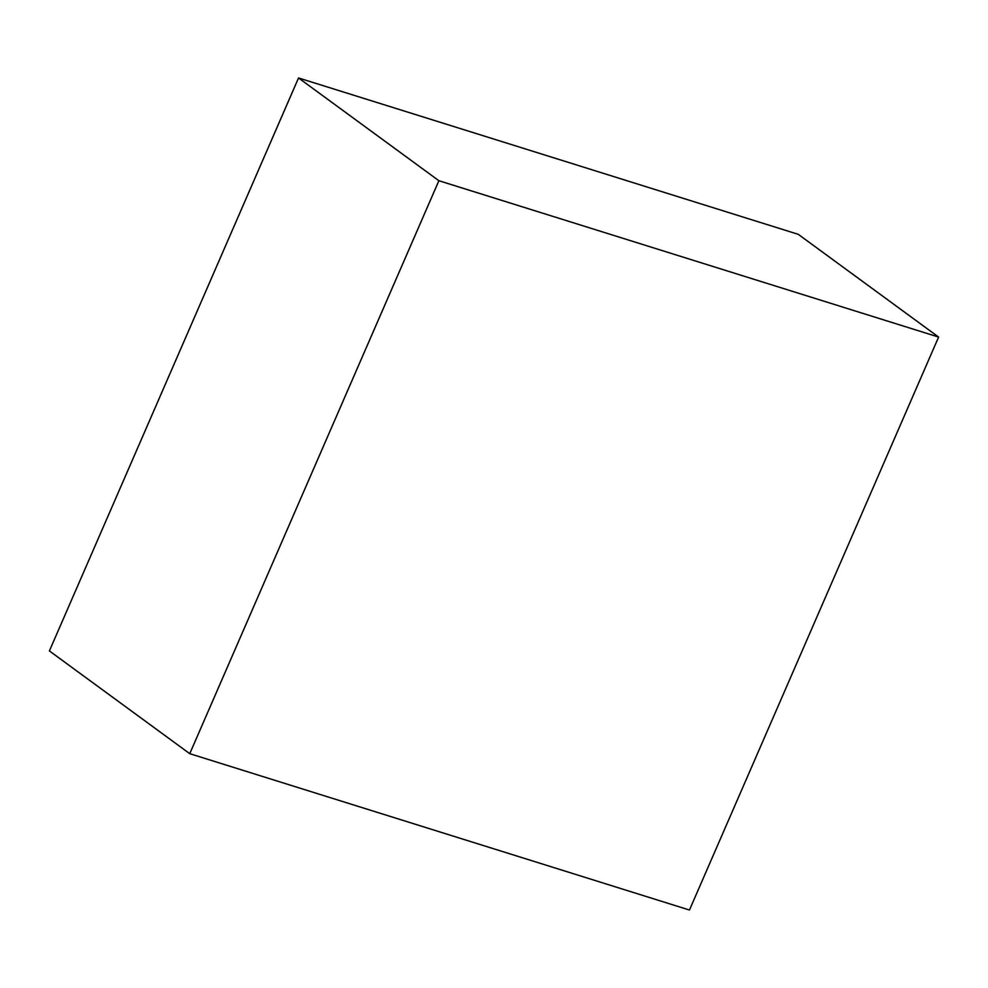 <?xml version="1.0" encoding="UTF-8"?>
<svg xmlns="http://www.w3.org/2000/svg" width="988" height="988" viewBox="0 0 988 988"><rect width="100%" height="100%" fill="white"/><g stroke="black" fill="none" stroke-linecap="round" stroke-linejoin="round"><path stroke-width="1.48" d="M298.537 77.966L438.882 180.718L189.758 753.683L49.4 650.931L298.537 77.966L798.242 234.317L938.6 337.069L798.242 234.317L298.537 77.966L49.4 650.931L189.758 753.683L689.463 910.034L938.6 337.069L438.882 180.718L298.537 77.966M438.882 180.718L189.758 753.683L689.463 910.034L938.6 337.069L438.882 180.718"/></g></svg>
